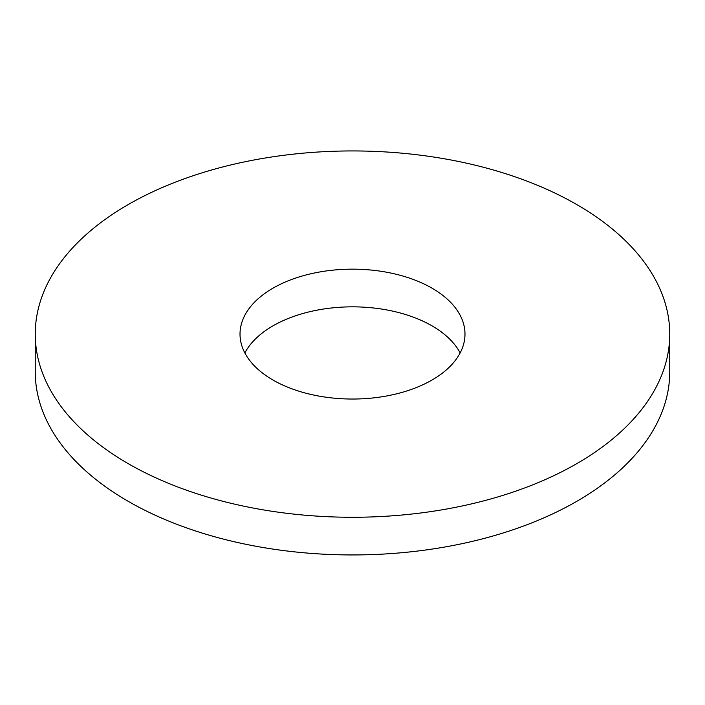 <?xml version="1.0" encoding="UTF-8"?>
<svg xmlns="http://www.w3.org/2000/svg" width="705" height="705" viewBox="0 0 705 705"><rect width="100%" height="100%" fill="white"/><g stroke="black" fill="none" stroke-linecap="round" stroke-linejoin="round"><path stroke-width="1.06" d="M35.25 334.099L35.25 371.782A317.25 183.159 0 0 0 128.169 501.299A317.25 183.159 0 0 0 473.91 540.999A317.25 183.159 0 0 0 669.75 371.782L669.75 334.099A317.25 183.159 0 0 0 352.5 150.94A317.25 183.159 0 0 0 35.25 334.099A317.25 183.159 0 0 0 128.169 463.617A317.25 183.159 0 0 0 473.91 503.326A317.25 183.159 0 0 0 669.75 334.099M460.145 352.941A112.483 64.939 0 0 0 352.5 306.842A112.483 64.939 0 0 0 244.855 352.941M272.967 380.021A112.483 64.939 0 0 0 395.54 394.095A112.483 64.939 0 0 0 464.983 334.099A112.483 64.939 0 0 0 352.5 269.16A112.483 64.939 0 0 0 240.017 334.099A112.483 64.939 0 0 0 272.967 380.021"/></g></svg>
